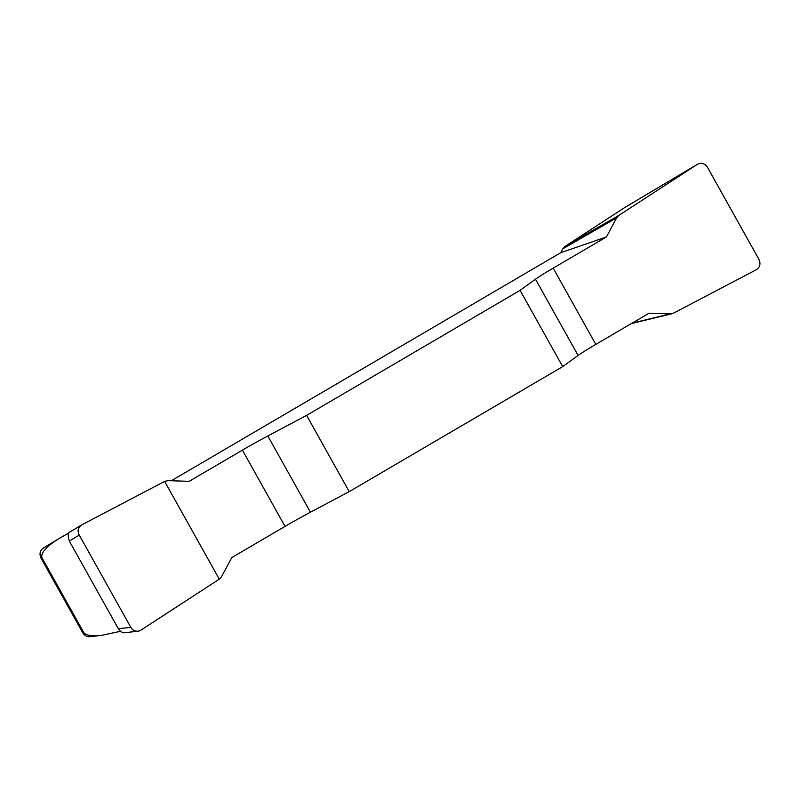 <?xml version="1.0" encoding="UTF-8"?>
<svg xmlns="http://www.w3.org/2000/svg" width="800" height="800" viewBox="0 0 800 800"><rect width="100%" height="100%" fill="white"/><g stroke="black" fill="none" stroke-linecap="round" stroke-linejoin="round"><path stroke-width="1.2" d="M651.9 191.38L675.13 177.57M653.4 190.49L624.85 207.47L565.17 246.28L618.93 215.35L616.64 217.86L606.43 236.95L553.19 268.13A38.03 1.93 -29.2 0 0 535.48 279.21L520.07 290.36L306.61 415.37L267.82 435.96A38.03 1.93 -29.2 0 0 242.41 450.14L189.17 481.32L167.92 480.66L164.64 481.4L81.59 524.96C78.16 527.54 77.38 530.91 79.24 535.09L130.8 627.33C132.52 630.11 134.91 631.41 137.98 631.22L140.85 630.19L219.28 579.18L221.57 576.66L231.78 557.58L285.03 526.4A38.03 1.93 150.8 0 1 310.44 512.21L349.23 491.63L306.61 415.37M520.07 290.36L562.69 366.62L578.1 355.46A38.03 1.93 150.8 0 1 595.81 344.39L649.05 313.21L670.3 313.87L673.58 313.12L756.28 269.76C759.98 267.26 760.88 263.82 758.97 259.44L707.42 167.2C704.7 163.3 701.35 162.35 697.37 164.34L618.93 215.35M68.22 534.37L67.75 533.54L57.65 539.39C46.07 546.88 40.81 552.96 41.88 557.61L83.84 632.68C85.91 635.42 91.83 636.32 101.6 635.36L120.39 631.32M67.75 533.54L68.87 532.88M41.88 557.61L41.03 558.12L82.77 632.8L83.84 632.68M41.03 558.12C39.17 553.95 39.95 550.57 43.37 548L57.65 539.39M89.95 636.69C86.88 636.88 84.49 635.58 82.77 632.8M606.43 236.95L560.8 252.67L171.33 480.76M562.69 366.62L349.23 491.63M616.64 217.86L562.87 248.8L560.8 252.67M562.87 248.8L565.17 246.28M79.24 535.09L69.33 541.06L118.34 628.75L130.8 627.33M69.33 541.06C67.7 535.13 67.82 532.15 69.69 532.14M137.92 631.22L123.69 632.82L120.95 631.76L118.34 628.75M670.3 313.87L632.06 323.16M140.84 630.19C136.81 632.4 133.46 631.44 130.78 627.29L79.26 535.12C77.13 530.65 78.02 527.2 81.92 524.77L164.64 481.4L219.28 579.18L140.84 630.19M697.37 164.34L674.14 178.15M285.03 526.4L242.41 450.14M267.82 435.96L310.44 512.21M578.1 355.46L535.48 279.21M553.19 268.13L595.81 344.39M652.65 190.93L625.06 207.33M101.6 635.36L89.89 636.69M81.58 524.96L69.53 532.22M631.33 323.58L672.08 313.69M697.59 164.2L674.61 177.87"/></g></svg>

